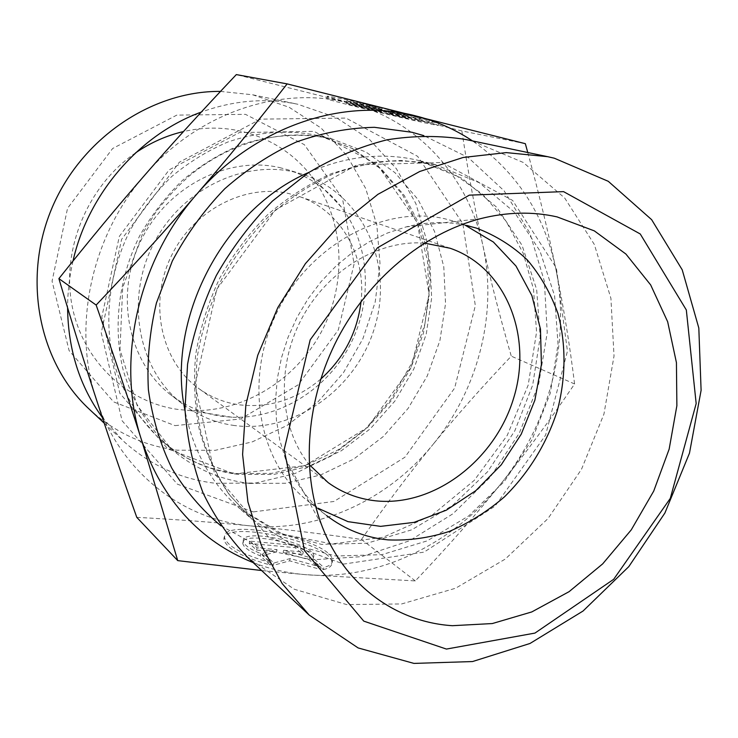 <?xml version="1.0" encoding="UTF-8"?>
<svg xmlns="http://www.w3.org/2000/svg" width="738" height="738" viewBox="0 0 738 738"><rect width="100%" height="100%" fill="white"/><g stroke="black" fill="none" stroke-linecap="round" stroke-linejoin="round"><path stroke-width="0.55" stroke-dasharray="3.69 2.77" d="M379.249 107.314C349.212 100.276 331.925 96.558 327.404 96.171C319.692 96.014 433.935 123.44 439.009 122.978L432.394 120.645L419.664 118.357C416.619 118.726 341.371 100.654 346.768 100.848L379.249 107.314L378.649 109.824L346.196 103.265C340.818 102.997 416.057 121.06 419.083 120.764L431.804 123.108L438.418 125.386C433.381 125.737 319.157 98.32 326.842 98.597C331.353 99.03 348.622 102.776 378.649 109.824M432.394 120.645L431.804 123.108M366.98 104.962L366.399 107.434M419.535 118.135L418.944 120.552M352.533 104.888L381.445 111.623L368.64 108.034L381.657 110.571L428.898 122.379L388.077 113.274L407.754 118.191L398.492 116.346L352.533 104.888L353.105 102.481L399.064 113.975L408.326 115.783L388.658 110.857L429.498 119.916L397.145 112.314L382.247 108.071L369.221 105.571L382.016 109.196L353.105 102.481M361.971 104.178L361.399 106.623M382.016 109.196L381.445 111.623M369.221 105.571L368.64 108.034M382.247 108.071L381.657 110.571M397.145 112.314L396.555 114.768M429.498 119.916L428.898 122.379M415.9 117.268L415.319 119.685M388.658 110.857L388.077 113.274M408.326 115.783L407.754 118.191M399.064 113.975L398.492 116.346M323.309 569.662C329.277 568.214 332.146 565.861 331.916 562.614C332.054 542.541 221.345 518.759 223.983 539.589C226.363 548.408 241.806 556.895 270.293 565.068L260.182 555.806C249.167 551.351 243.365 547.181 242.774 543.316C240.736 529.653 313.604 545.281 313.281 558.362L312.58 560.493L323.309 569.662L323.862 567.393L313.124 558.26L313.816 556.129C314.13 543.113 241.243 527.486 243.3 541.074C243.9 544.93 249.702 549.081 260.726 553.528L270.846 562.753C242.341 554.589 226.898 546.12 224.509 537.347C221.843 516.609 332.57 540.41 332.46 560.391C332.69 563.62 329.821 565.954 323.862 567.393M270.293 565.068L270.846 562.753M312.58 560.493L313.124 558.26M260.182 555.806L260.726 553.528M295.56 545.456L303.3 552.061L283.678 550.253L309.619 557.458L320.965 567.135L290.182 558.574L273.844 563.02L263.079 553.251L277.064 549.644L257.082 547.808L249.748 541.148L295.56 545.456L295.034 547.651L249.223 543.38L256.556 550.068L276.529 551.886L262.543 555.52L273.291 565.326L289.637 560.843L320.412 569.404L309.084 559.699L283.143 552.494L302.764 554.284L295.034 547.651M302.764 554.284L303.3 552.061M283.143 552.494L283.678 550.253M309.084 559.699L309.619 557.458M320.412 569.404L320.965 567.135M289.637 560.843L290.182 558.574M273.291 565.326L273.844 563.02M262.543 555.52L263.079 553.251M276.529 551.886L277.064 549.644M256.556 550.068L257.082 547.808M249.223 543.38L249.748 541.148M253.171 562.596C269.97 569.118 287.331 573.131 305.264 574.644C377.644 580.917 452.329 544.404 500.502 484.285C549.118 424.442 570.926 342.201 555.852 269.038C544.478 214.555 516.692 171.853 472.495 140.912M465.973 139.547L472.228 140.967L523.242 162.452L564.681 197.996L594.321 244.444L610.916 298.3L614.025 356.002L603.942 414.092L581.489 469.303L548.011 518.556L505.299 559.044L455.604 588.232L401.656 603.952L346.666 604.579L294.259 589.238L248.3 558.048M527.762 152.508C539.358 195.044 548.721 233.891 555.852 269.038C563.481 306.491 569.727 344.803 574.588 383.963C550.022 420.143 525.327 453.584 500.502 484.285C475.752 514.976 447.357 547.19 415.319 580.926L305.264 574.644L261.639 570.529M136.779 517.347C177.95 519.57 215.699 522.403 250.016 525.843C284.517 529.266 321.676 533.795 361.472 539.441C386.131 504.211 409.959 472.578 432.948 444.534C388.05 499.903 317.912 532.762 250.016 525.843C182.295 519.792 119.602 471.665 96.281 399.129C71.927 327.349 91.171 235.634 145.469 174.325C198.919 112.047 281.741 85.294 349.498 103.089L236.326 74.593M415.319 580.926L361.472 539.441M525.336 143.679L461.877 130.94L349.498 103.089C417.883 119.916 468.326 177.295 482.809 245.173C497.947 313.087 478.279 389.443 432.948 444.534C455.909 416.407 482.025 386.952 511.277 356.15C499.912 316.731 490.419 279.739 482.809 245.173C475.171 210.754 468.196 172.674 461.877 130.94M466.056 225.385C446.748 221.243 426.767 221.751 406.121 226.907L387.524 232.996L369.406 241.658L352.081 252.774L335.882 266.16L321.122 281.593L308.069 298.816L296.971 317.497L288.041 337.312L281.436 357.884L277.276 378.834L275.615 399.784L276.464 420.346L279.776 440.162L285.468 458.888C294.582 482.421 308.309 501.333 326.639 515.604L308.687 501.702L317.958 508.196M465.152 225.191L454.516 221.335L444.544 218.716C383.465 204.832 308.816 245.145 276.252 313.751C243.282 382.183 259.232 464.193 308.687 501.702M424.387 243.088C377.902 239.73 326.519 270.828 301.169 319.683C275.726 368.493 279.767 428.409 309.194 464.543M102.314 417.44L122.803 440.568C149.629 465.014 180.589 479.257 215.671 483.298L255.551 483.039L294.656 473.685L331.242 455.946L363.769 430.817L390.909 399.507L411.564 363.428L424.876 324.102L430.226 283.189L427.247 242.442L415.891 203.679L396.417 168.753L369.47 139.445L336.085 117.462L297.737 104.242C266.049 97.684 233.9 100.294 201.271 112.084M73.007 261.021C69.418 276.547 67.61 292.119 67.592 307.718M279.499 167.554L287.986 169.805C309.692 176.769 327.469 189.186 341.334 207.055C370.199 244.804 373.05 300.67 349.978 345.07C326.869 389.452 279.499 419.193 232.018 417.228L222.156 416.352C203.282 413.76 186.197 406.629 170.884 394.941C128.735 362.838 114.289 296.15 140.423 241.677C166.225 187.046 227.535 155.57 279.499 167.554M135.644 152.821C87.767 185.542 61.319 249.057 71.927 305.006C82.435 361.048 127.167 402.736 178.679 409.525L189.823 410.531C243.439 412.81 296.39 379.839 322.054 330.55C347.672 281.233 344.268 218.946 311.62 176.354C293.715 153.421 270.403 138.421 241.667 131.336C222.691 126.982 203.282 127.056 183.458 131.567M234.472 425.531C215.302 422.948 197.95 415.725 182.406 403.861C138.301 370.375 124.427 299.37 153.947 243.106C183.061 186.64 249.158 157.231 301.907 174.113C361.703 192.627 393.299 262.008 375.504 324.517C358.4 387.219 295.624 433.621 234.472 425.531M320.698 379.12C296.362 399.645 269.222 408.215 239.269 404.821C224.472 402.727 210.957 397.284 198.743 388.511C161.917 362.173 148.532 305.412 170.174 258.457C191.502 211.382 243.706 183.513 288.272 193.411L298.715 196.299C340.642 210.21 366.38 255.782 361.048 301.547M220.496 91.401L252.719 94.796L289.176 107.287L321.039 128.006L346.888 155.598L365.707 188.504L376.832 225.025L379.996 263.401L375.218 301.925L362.828 338.908L343.401 372.782L317.755 402.09L286.953 425.512L252.258 441.896L215.155 450.337L177.314 450.189C144.039 446.038 114.676 432.348 89.224 409.138M175.026 425.632L240.597 418.99L298.272 384.775L338.336 329.877L354.111 263.9L342.432 198.162L304.296 144.63L245.505 114.353L176.825 115.1L112.628 148.504L67.555 208.282L52.066 281.16L69.095 350.615L113.615 401.887L175.026 425.632M574.588 383.963L511.277 356.15M220.939 525.825L264.333 549.57L312.275 559.838L361.602 556.655L409.387 540.834L453.021 513.731L490.281 477.135L519.321 433.151L538.666 384.12L547.236 332.598L544.367 281.307L529.893 233.097L504.174 190.893L468.243 157.535L423.88 135.644M309.028 172.314C346.14 156.105 382.487 152.102 418.077 160.312L462.071 178.31L496.775 207.304L522.034 245.274L536.664 289.481L540.188 337.026L532.698 385.051L514.82 430.808L487.624 471.72L452.597 505.429L411.647 529.838L367.054 543.233L321.464 544.358L277.802 532.587L239.167 508.104C211.271 483.584 193.218 451.13 185.026 410.725M434.728 164.436C412.607 160.312 389.821 159.925 366.362 163.264L331.565 173.55C308.77 183.91 287.423 197.664 267.507 214.823C248.817 233.697 232.83 254.914 219.555 278.484C208.116 302.995 200.164 328.327 195.699 354.48C193.338 380.624 194.592 405.946 199.444 430.448C206.271 454.036 216.188 475.429 229.195 494.626L252.119 519.386L291.326 544.174L335.633 555.991L381.906 554.672L427.173 540.871L468.759 515.88L504.349 481.471L532.033 439.756L550.29 393.151L558.029 344.249L554.616 295.855L539.921 250.874L514.432 212.221L479.322 182.729L434.728 164.436M442.016 162.535L512.615 200.422L556.378 268.023L567.439 351.168L545.613 435.106L495.152 506.065L424.064 552.125L343.751 564.072L268.65 537.199L214.555 473.695L195.09 384.609L216.797 289.167L275.514 209.804L356.998 164.814L442.016 162.535M234.204 473.953L305.089 465.632L367.57 427.394L411.297 366.924L429.11 294.665L417.459 222.811L377.1 164.325L313.945 131.355L239.407 132.572L169.14 169.888L119.362 236.344L101.807 316.971L119.814 393.262L167.83 448.925L234.204 473.953M238.872 474.451C209.832 471.01 183.947 459.608 161.207 440.254C139.039 419.793 122.536 392.856 113.624 361.721C103.615 319.425 109.325 272.073 129.962 230.634C141.456 210.533 155.358 192.507 171.677 176.548C189.094 162.074 207.839 150.561 227.913 141.991C259.01 131.456 289.554 129.418 319.526 135.866L352.69 148.633L381.361 168.928L404.304 195.505L420.642 226.907L429.839 261.566L431.665 297.875L426.195 334.24L413.75 369.12L394.904 401.048L370.421 428.667L341.307 450.77L308.733 466.287L274.084 474.377L238.872 474.451M249.859 483.427L285.551 483.252L320.679 474.94L353.705 459.082L383.243 436.564L408.086 408.455L427.247 375.983L439.922 340.532L445.549 303.586L443.778 266.695L434.553 231.492L418.086 199.592L394.904 172.6L365.891 151.991L332.294 139.03C301.916 132.499 270.929 134.611 239.343 145.358C218.955 154.104 199.897 165.847 182.185 180.598C165.589 196.862 151.438 215.238 139.74 235.717C118.707 277.94 112.84 326.141 122.951 369.148C131.954 400.799 148.661 428.16 171.133 448.889C194.177 468.501 220.422 480.014 249.859 483.427M253.3 511.904L177.369 484.156L122.093 420.743L101.244 332.81L121.622 239.324L179.371 162.203L260.532 119.141L345.965 118.089L417.643 156.345L462.827 223.54L475.327 305.633L454.654 388.059L404.904 457.228L333.973 501.471L253.3 511.904M327.404 96.171L326.842 98.597M439.009 122.978L438.418 125.386M346.768 100.848L346.196 103.265M419.664 118.357L419.083 120.764M331.916 562.614L332.46 560.391M223.983 539.589L224.509 537.347M313.281 558.362L313.816 556.129M242.774 543.316L243.3 541.074M419.839 160.736L453.483 173.661L482.541 194.168L506.037 221.114L523.187 253.235L533.491 289.102L536.563 332.063L528.187 385.107L507.246 435.365L474.257 480.373L431.776 515.401L383.114 537.301L332.035 543.952L282.645 534.229L239.167 508.104L252.119 519.386L229.878 495.309C217.212 476.545 207.535 455.484 200.847 432.127C196.105 407.763 194.943 382.459 197.369 356.205C201.917 329.877 209.979 304.324 221.548 279.536C234.979 255.708 251.086 234.269 269.877 215.21C289.84 197.932 311.141 184.103 333.76 173.744C356.703 165.533 379.507 161.096 402.192 160.432L436.518 164.869L419.839 160.736M285.468 458.888L321.39 524.432M406.121 226.907L480.41 218.688M454.516 221.335L476.204 228.042M237.073 473.528L271.769 473.362L306.067 465.235L338.438 449.71L367.496 427.579L391.998 399.895L410.928 367.893L423.474 332.958L429.082 296.584L427.431 260.348L418.501 225.865L402.542 194.731L380.116 168.458L352.063 148.439L319.526 135.866L332.294 139.03C285.92 127.545 230.985 140.709 188.291 176.834C176.419 187.517 165.58 199.352 155.773 212.332L142.831 233.023L122.683 287.645L119.99 349.609L137.222 405.559L171.133 448.889L161.207 440.254C183.402 459.147 208.697 470.235 237.073 473.528M341.334 207.055L311.62 176.354M232.018 417.228L189.823 410.531M301.907 174.113L287.986 169.805M182.406 403.861L170.884 394.941M450.143 248.254L298.715 196.299M328.216 482.67L198.743 388.511M104.224 423.178L122.803 440.568M252.719 94.796L297.737 104.242"/><path stroke-width="1.11" d="M472.495 140.912C455.337 129.501 436.499 121.189 415.992 115.967C343.899 96.881 254.555 126.327 196.354 194.675C137.231 261.972 115.755 362.312 141.502 439.913C162.591 500.309 199.814 541.203 253.171 562.596M309.231 615.077L248.3 558.048C230.21 539.469 215.155 517.845 203.153 493.159C193.19 467.025 187.129 439.138 184.98 409.489L187.572 364.212C193.172 333.696 202.747 304.139 216.299 275.542C231.935 248.023 250.634 223.217 272.405 201.105L307.995 172.996C333.493 157.729 359.812 146.678 386.924 139.833C414.027 135.488 440.374 135.386 465.973 139.547L547.651 156.677L506.277 152.609L463.132 157.48L419.784 171.465L377.921 194.334L339.24 225.422L305.394 263.66L277.839 307.543L257.728 355.31L245.855 404.968L242.599 454.488L247.913 501.905L261.353 545.419L282.137 583.537L309.231 615.077L358.133 647.936L413.944 663.407L472.514 661.552L530.004 643.471L583.038 611.036L628.794 566.636L664.901 513.011L689.476 453.16L701.1 390.337L698.812 328.004L682.226 269.84L651.645 219.675L608.26 181.299L554.293 158.2L547.651 156.677M261.639 570.529L177.738 560.622L141.502 439.913C128.892 400.264 113.772 355.31 96.152 305.052C133.227 265.957 166.622 229.158 196.354 194.675C226.16 160.155 256.418 123.228 287.128 83.892L525.336 143.679L527.762 152.508M177.738 560.622L136.779 517.347C121.742 475.152 108.246 435.752 96.281 399.129C84.344 362.672 71.881 322.506 58.892 278.632L96.152 305.052M287.128 83.892L236.326 74.593C202.941 109.814 172.655 143.052 145.469 174.325C118.292 205.515 89.436 240.284 58.892 278.632M326.639 515.604C344.895 529.506 365.347 537.596 388.004 539.884C408.548 540.779 428.972 537.965 449.276 531.443C469.11 522.947 487.514 511.397 504.506 496.812C528.888 472.615 546.461 444.008 557.208 411.011C565.954 378.124 566.286 344.378 557.9 313.392C550.769 293.41 540.585 275.597 527.338 259.942C512.513 245.911 495.475 235.284 476.204 228.042L466.056 225.385M452.403 625.695C395.577 622.134 343.724 584.653 321.39 524.432C300.883 469.682 306.427 398.76 337.589 338.622C368.935 278.586 423.815 233.328 480.41 218.688C507.061 211.972 532.624 211.372 557.089 216.898L594.302 230.865L625.916 254.047L650.667 284.923L667.659 321.74L676.432 362.635L676.875 405.725L669.154 449.128L653.72 491.084L631.267 529.856L602.678 563.878L569.081 591.673L531.784 611.931L492.32 623.555L452.403 625.695M317.958 508.196L347.967 521.646L380.596 526.369L413.972 522.393L446.269 510.207L475.844 490.632L501.25 464.829L521.249 434.156L534.884 400.162L541.424 364.544L540.465 329.093L531.904 295.652L516 266.049L493.399 242.036L465.152 225.191M309.194 464.543L328.216 482.67C342.312 492.772 357.939 498.805 375.116 500.77C433.557 507.329 494.857 460.558 513.611 398.271C532.974 336.15 506.12 267.488 450.143 248.254L424.387 243.088M563.555 191.631L640.252 233.974L686.322 309.969L696.174 403.566L670.298 498.381L613.675 579.312L534.958 633.084L446.416 649.071L363.76 621.128L304.536 550.696L284.185 449.608L310.181 339.831L377.478 247.784L469.322 195.146L563.555 191.631M201.271 112.084C139.786 134.307 88.173 193.504 73.007 261.021M67.592 307.718C68.081 349.6 79.658 386.177 102.314 417.44M183.458 131.567C166.52 135.534 150.58 142.618 135.644 152.821M361.048 301.547C357.293 332.441 343.843 358.308 320.698 379.12M104.224 423.178L89.224 409.138C39.575 363.151 22.131 280.754 51.153 209.989C80.008 139.178 151.345 90.746 220.496 91.401M423.88 135.644L412.053 132.286L374.397 127.314C348.29 127.895 322.22 132.812 296.169 142.065C270.615 153.772 246.778 169.362 224.666 188.845C204.011 210.284 186.557 234.343 172.323 261.031L156.419 303.014C149.537 332.091 146.862 360.993 148.384 389.71C152.305 417.754 160.072 443.833 171.677 467.929C185.256 490.466 201.668 509.764 220.939 525.825M185.026 410.725C165.663 319.665 223.356 208.743 309.028 172.314"/></g></svg>
